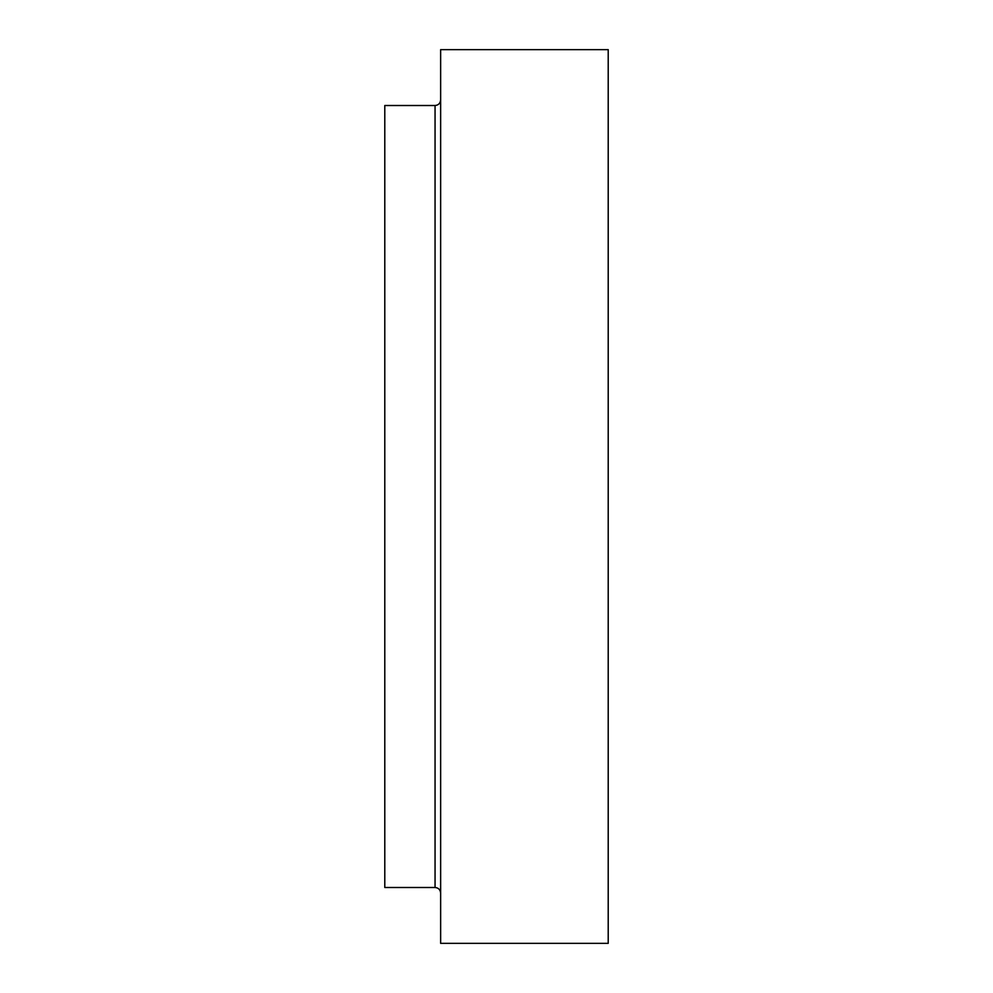 <?xml version="1.0" encoding="UTF-8"?>
<svg xmlns="http://www.w3.org/2000/svg" width="993" height="993" viewBox="0 0 993 993"><rect width="100%" height="100%" fill="white"/><g stroke="black" fill="none" stroke-linecap="round" stroke-linejoin="round"><path stroke-width="1.49" d="M435.058 105.506L384.787 105.506L384.787 887.494L435.058 887.494L435.058 105.506C438.422 105.208 440.284 103.346 440.644 99.921M608.212 496.5L608.212 943.35L440.644 943.35L440.644 49.65L608.212 49.65L608.212 496.5M435.058 887.494C438.422 887.792 440.284 889.654 440.644 893.079"/></g></svg>
